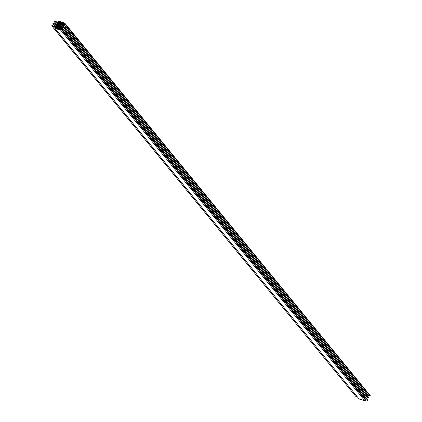 <?xml version="1.0" encoding="UTF-8"?>
<svg xmlns="http://www.w3.org/2000/svg" width="422" height="422" viewBox="0 0 422 422"><rect width="100%" height="100%" fill="white"/><g stroke="black" fill="none" stroke-linecap="round" stroke-linejoin="round"><path stroke-width="0.63" d="M54.069 21.316L57.661 22.071L54.143 21.174L56.469 24.323L54.111 21.459L57.318 22.503L54.111 21.459M57.946 21.538L57.661 22.071L58.795 21.142L57.946 21.538M64.587 23.036L58.795 21.142L64.587 23.036L65.674 24.814L64.803 23.178L369.034 394.18M368.96 394.412L368.717 393.663M64.55 24.318L64.83 23.785L64.592 24.46L66.096 24.951L64.592 24.46M66.138 25.088L64.408 24.819L66.138 25.088L370.268 395.715L370.036 395.931L65.906 25.309L370.194 395.857L66.096 24.951L370.221 395.578M64.408 24.819L368.533 395.446L64.249 24.893L368.374 395.519L367.921 396.385L368.533 395.446L64.408 24.819M370.036 395.931L368.533 395.446L370.036 395.931M63.379 26.533L64.249 24.893L63.369 26.618L64.925 27.166L63.427 26.676M64.972 27.303L63.237 27.034L64.972 27.303L369.102 397.93L368.865 398.146L64.74 27.52L368.865 398.146L64.898 27.446L369.102 397.93L64.925 27.166L369.055 397.788M63.237 27.034L367.367 397.656L63.078 27.103L367.209 397.73L366.75 398.6L367.367 397.656L63.237 27.034M368.865 398.146L367.367 397.656L368.865 398.146M62.213 28.749L63.078 27.103L62.203 28.833L63.759 29.376L62.261 28.891M63.806 29.519L61.913 29.318L63.806 29.519L367.931 400.146L367.699 400.362L63.569 29.735L367.699 400.362L366.201 399.871L62.071 29.245L366.201 399.871L367.699 400.362L63.727 29.661L367.931 400.146L63.759 29.376L367.889 400.003M366.201 399.871L61.913 29.318L366.043 399.945L365.758 400.483L366.201 399.871M61.628 29.857L61.913 29.318L61.628 29.857L365.758 400.483L61.628 29.857L60.784 30.247L364.914 400.874L60.784 30.247L54.987 28.358L359.117 398.985L54.987 28.358L60.784 30.247L61.628 29.857M358.874 398.236L359.117 398.985L364.914 400.874L365.758 400.483L364.914 400.874L358.821 398.69M51.732 25.747L55.329 26.502L51.964 25.531L51.779 25.884L355.904 396.511L51.779 25.884L55.039 26.987L54.77 28.211L359.117 398.985M355.904 396.511L357.387 396.996L355.851 396.458M56.195 24.856L55.329 26.502L56.205 24.771L52.945 23.674L55.298 26.539L52.945 23.674L56.147 24.719M52.898 23.532L56.495 24.286L53.135 23.316L52.945 23.674M57.36 22.646L56.495 24.286L57.318 22.503M51.779 25.884L54.981 26.934M55.029 27.071L54.67 27.841L54.987 28.358M55.208 27.493L55.435 27.061L56.516 28.379L55.435 27.061L58.458 21.601L64.413 23.548L61.412 29.514L60.752 29.82L55.166 27.847L57.941 22.308L62.34 27.673L57.941 22.308L58.167 21.875L62.583 27.256L58.167 21.875L58.822 21.569L62.91 26.549L58.822 21.569L63.769 23.184L64.366 23.912L63.769 23.184L64.181 23.321L64.371 23.901L61.412 29.514L60.752 29.82L59.207 29.318L55.393 28.074L55.208 27.493L55.788 28.2L55.208 27.493L55.393 28.074M57.919 22.477L62.277 27.789L57.919 22.477M57.782 22.603L62.187 27.968L57.782 22.603M57.761 22.772L62.118 28.084L57.761 22.772M57.624 22.904L62.029 28.269L57.624 22.904M57.603 23.068L61.965 28.379L57.603 23.068M57.471 23.199L61.87 28.564L57.471 23.199M57.45 23.368L61.807 28.675L57.45 23.368M57.313 23.495L61.717 28.86L57.313 23.495M57.292 23.664L61.649 28.976L57.292 23.664M57.155 23.79L61.58 29.187L57.155 23.79M57.134 23.959L61.522 29.303L57.134 23.959M57.002 24.091L61.427 29.482L57.002 24.091M56.981 24.254L61.359 29.593L56.981 24.254M56.843 24.386L61.227 29.725L56.843 24.386M56.822 24.555L61.116 29.788L56.822 24.555M56.685 24.682L60.921 29.841L56.685 24.682M56.664 24.851L60.742 29.814L56.664 24.851M56.532 24.982L60.409 29.709L56.532 24.982M56.511 25.146L60.151 29.587L56.511 25.146M56.374 25.278L59.834 29.498L56.374 25.278M56.353 25.447L59.597 29.398L56.353 25.447M56.216 25.573L59.28 29.308L56.216 25.573M56.195 25.742L59.043 29.213L56.195 25.742M56.057 25.874L58.727 29.123L56.057 25.874M56.042 26.037L58.494 29.028L56.042 26.037M55.904 26.169L58.178 28.939L55.904 26.169M55.883 26.338L57.941 28.844L55.883 26.338M55.746 26.465L57.624 28.754L55.746 26.465M55.725 26.633L57.387 28.654L55.725 26.633M55.588 26.76L57.07 28.564L55.588 26.76M55.572 26.929L56.843 28.48L55.572 26.929M64.371 23.901L64.181 23.321M63.595 23.199L64.292 24.049L63.595 23.199M63.485 23.094L64.281 24.065L63.485 23.094M63.311 23.11L64.213 24.202L63.311 23.11M63.2 22.999L64.202 24.218L63.2 22.999M63.026 23.015L64.123 24.349L63.026 23.015M62.92 22.909L64.112 24.36L62.92 22.909M62.746 22.925L64.007 24.46L62.746 22.925M62.635 22.814L64.002 24.481L62.635 22.814M62.461 22.83L63.949 24.666L62.461 22.83M62.176 22.735L63.849 24.771L62.176 22.735M62.071 22.63L63.843 24.798L62.071 22.63M61.897 22.646L63.796 24.961L61.897 22.646M61.786 22.54L63.78 24.972L61.786 22.54M61.612 22.551L63.69 25.083L61.612 22.551M61.501 22.445L63.685 25.109L61.501 22.445M61.327 22.461L63.616 25.278L61.327 22.461M61.042 22.366L63.532 25.399L61.042 22.366M60.937 22.261L63.527 25.42L60.937 22.261M60.763 22.276L63.464 25.568L60.763 22.276M60.652 22.171L63.453 25.584L60.652 22.171M60.478 22.181L63.374 25.71L60.478 22.181M60.367 22.076L63.369 25.731L60.367 22.076M60.193 22.092L63.289 25.884L60.193 22.092M59.913 21.997L63.216 26.022L59.913 21.997M59.803 21.891L63.21 26.048L59.803 21.891M59.629 21.907L63.136 26.18L59.629 21.907M59.518 21.796L63.121 26.19L59.518 21.796M59.344 21.812L63.057 26.333L59.344 21.812M59.233 21.707L63.052 26.359L59.233 21.707M370.263 395.604L66.133 24.977M369.097 397.819L64.967 27.193M367.926 400.03L63.801 29.408M355.867 396.485L51.737 25.858M55.287 26.549L52.903 23.643M56.453 24.334L54.074 21.432"/></g></svg>
